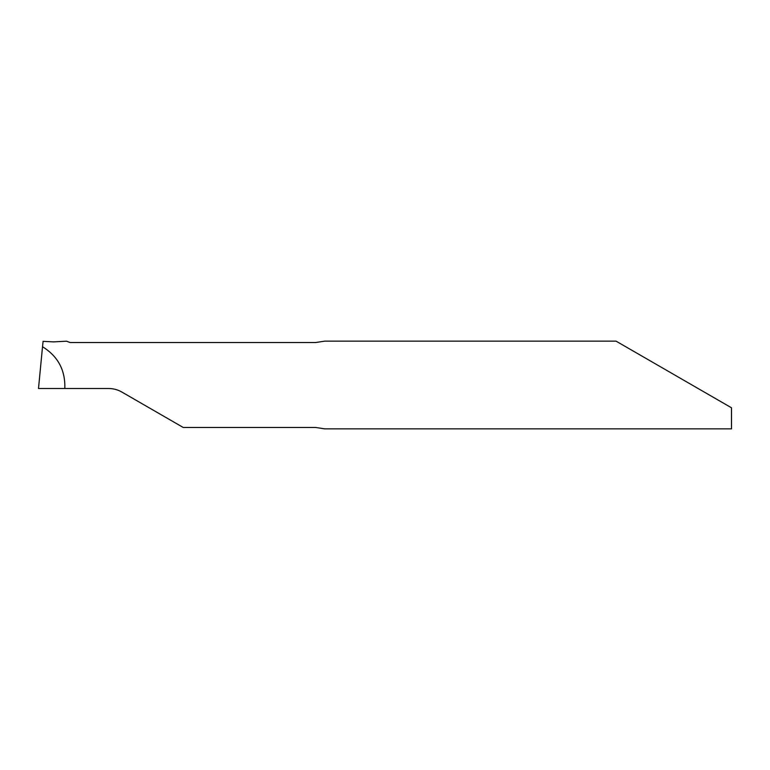 <?xml version="1.0" encoding="UTF-8"?>
<svg xmlns="http://www.w3.org/2000/svg" width="770" height="770" viewBox="0 0 770 770"><rect width="100%" height="100%" fill="white"/><g stroke="black" fill="none" stroke-linecap="round" stroke-linejoin="round"><path stroke-width="1.16" d="M42.523 346.731L43.091 341.351L53.65 341.89L66.567 341.197L70.08 342.534L315.7 342.534L324.767 341.139L616.058 341.139L731.5 407.792L731.5 428.861L324.767 428.861L315.7 427.466L183.212 427.466L121.833 392.036C117.781 389.716 113.402 388.542 108.676 388.513L64.815 388.513C65.45 370.274 58.02 356.346 42.523 346.731L38.5 388.513L64.815 388.513"/></g></svg>
